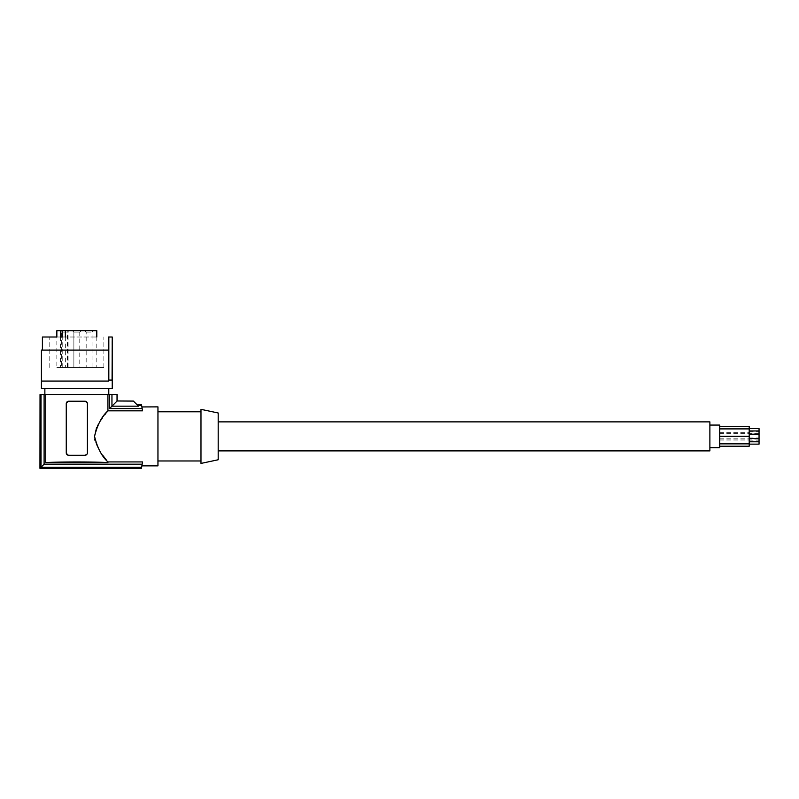 <?xml version="1.0" encoding="UTF-8"?>
<svg xmlns="http://www.w3.org/2000/svg" width="799" height="799" viewBox="0 0 799 799"><rect width="100%" height="100%" fill="white"/><g stroke="black" fill="none" stroke-linecap="round" stroke-linejoin="round"><path stroke-width="0.6" stroke-dasharray="4 3" d="M108.784 388.634L44.864 388.634L108.784 388.634M44.864 394.586L108.784 394.586L44.864 394.586M41.428 388.634L112.23 388.634M108.474 381.063L41.428 381.063L41.428 350.082L108.564 350.082L108.824 337.008L108.824 380.074L112.07 380.074L108.474 380.074L108.474 381.063L41.428 381.063L108.474 381.063M108.824 337.008L112.07 337.008L112.07 380.074M56.849 337.008L96.799 337.008L56.849 337.008L56.849 367.54L96.799 367.54L56.849 367.54M57.708 367.54L103.87 367.54L57.708 367.54M65.348 330.666L67.096 330.666L67.096 367.54M86.172 332.134L92.065 332.134L86.172 332.134L84.694 330.666L86.172 332.134L86.172 367.54L92.065 367.54L86.172 367.54M92.065 332.134L93.543 330.666L92.065 332.134L92.065 367.54M65.348 337.008L65.348 367.54M60.484 337.008L60.484 367.54M108.394 381.063L108.394 350.082M108.564 350.082L42.407 350.082M79.78 332.134L81.248 330.666L79.78 332.134L81.248 330.666L79.78 332.134L81.248 330.666L79.78 332.134L73.878 332.134L79.78 332.134L73.878 332.134L79.78 332.134L73.878 332.134L73.878 367.54L79.78 367.54L73.878 367.54L79.78 367.54L73.878 367.54L79.78 367.54L73.878 367.54L73.878 332.134L79.78 332.134L79.78 367.54M61.583 367.54L67.486 367.54L61.583 367.54L61.583 332.134L67.486 332.134L67.486 367.54M73.878 332.134L72.399 330.666L73.878 332.134L72.399 330.666L73.878 332.134L72.399 330.666L73.878 332.134L73.878 367.54M117.143 394.586L107.925 394.586L107.925 410.826L142.532 410.826C141.683 405.572 141.683 405.572 142.532 410.826A172.095 172.095 0 0 0 142.172 408.569L141.643 405.483L137.798 405.483L138.487 406.172L111.95 406.172L111.95 394.586M39.95 394.586L107.925 394.586M133.293 400.978L117.034 401.088L109.553 408.569L109.553 394.586M141.882 406.871L142.172 408.569L109.553 408.569M107.086 460.903L107.925 461.922L142.532 461.922A172.095 172.095 0 0 1 142.172 464.179L142.082 464.738M107.086 460.893L106.187 459.775M102.612 455.09L102.242 454.581M102.182 454.511L101.733 453.872M101.673 453.792L101.213 453.123M101.143 453.023L100.684 452.344M100.644 452.284L99.665 450.786M99.575 450.636L99.076 449.817M98.936 449.587L98.577 448.978M98.557 448.938L97.408 446.841M97.348 446.711L96.949 445.892M96.919 445.842L95.041 440.559M94.801 439.37L94.662 438.281M157.952 465.877L157.952 406.871M142.072 464.798L141.643 467.265L41.019 467.265L41.019 394.586M141.643 405.483A172.095 172.095 0 0 0 141.453 404.504L136.729 404.414L137.798 405.483L136.809 404.504M117.143 400.978L117.034 394.586M133.403 401.088L137.798 405.483M39.95 468.334L141.453 468.254A172.095 172.095 0 0 0 141.643 467.265M157.952 460.963L157.952 411.795L157.952 460.963M200.978 460.963L200.978 411.795L200.978 460.963M200.978 409.338L200.978 463.42M218.187 412.993L218.187 459.765M218.187 436.374L218.187 450.886L218.187 436.374M66.996 401.927L68.714 401.218L86.042 401.478M86.082 401.507L86.662 401.927M86.821 402.107L87.201 402.726M87.291 402.956L87.291 453.572M87.201 453.802L86.821 454.421M86.662 454.601L85.912 455.11M85.863 455.13L84.944 455.31A2.457 2.457 0 0 0 87.401 452.853L84.944 455.31L67.615 455.05M67.575 455.021L66.996 454.601M66.826 454.421L66.447 453.802M66.367 453.572L66.367 402.956M66.447 402.726L66.826 402.107M76.824 401.218L84.944 401.218L87.401 403.675L87.401 452.853L87.401 403.675A2.457 2.457 0 0 0 84.944 401.218L68.714 401.218A2.457 2.457 0 0 0 66.257 403.675L68.714 401.218L76.824 401.218M66.257 403.675L66.257 452.853L68.714 455.31A2.457 2.457 0 0 1 66.257 452.853L66.257 403.675M45.733 462.631C56.579 461.732 97.079 461.732 107.925 462.631L45.733 462.631L45.733 394.586M96.539 427.755L97.079 426.596M97.858 425.068L98.756 423.46M98.816 423.37L99.256 422.641M99.326 422.521L99.735 421.872M99.825 421.732L100.195 421.153M101.074 419.835L101.563 419.125M102.182 418.257L103.231 416.808M103.241 416.798L104.769 414.781M105.238 414.182L106.247 412.893M107.286 411.605L107.925 410.826M107.925 461.922L107.925 462.631M142.172 464.179L44.105 464.179L41.019 467.265M44.105 394.586L44.105 464.179M40.03 394.586L40.03 468.254M67.486 332.134L68.964 330.666L67.486 332.134L61.583 332.134L60.105 330.666L61.583 332.134M709.882 450.886L709.882 421.872M719.719 447.69L719.719 425.068M719.719 430.232L719.719 426.536L719.719 430.232M719.719 442.526L719.719 446.212L719.719 442.526M719.719 440.179L719.719 443.864L719.719 440.179M719.719 432.579L719.719 436.264L719.719 432.579M749.212 436.264L749.212 426.536M759.05 444.144L759.05 428.614M749.212 446.212L749.212 436.494M749.212 442.526L749.212 438.841L749.212 442.526M749.212 436.374L749.212 440.069L749.212 436.374M749.212 432.579L749.212 434.197L749.212 432.579M62.222 367.54L62.222 337.008M103.87 367.54L103.87 337.008M96.799 337.008L96.799 367.54M68.105 367.54L68.105 330.666M719.719 433.917L749.212 433.917M749.212 431.85L759.05 431.85M719.719 440.069L749.212 440.069M749.212 437.992L759.05 437.992M719.719 439.08L759.05 439.08M749.212 434.756L759.05 434.756M719.719 438.841L749.212 438.841M49.788 367.54L49.788 337.008M749.212 440.908L759.05 440.908M719.719 432.688L749.212 432.688M719.719 433.677L759.05 433.677"/><path stroke-width="1.2" d="M67.096 330.666L56.849 330.666L56.849 337.008L42.407 337.008L42.407 350.082L108.564 350.082L108.564 337.008L112.23 337.008L112.23 388.634L41.428 388.634L41.428 381.063L108.474 381.063L108.474 380.074L112.07 380.074L108.474 380.074M41.428 388.634L41.428 350.082L108.564 350.082M108.824 337.008L108.824 380.074M108.394 381.063L108.394 350.082M56.849 337.008L42.407 337.008M112.23 337.008L112.07 380.074M93.543 330.666L84.694 330.666L93.543 330.666M81.248 330.666L72.399 330.666L81.248 330.666M60.105 330.666L68.964 330.666L60.105 330.666M56.849 330.666L96.799 330.666L65.348 330.666L65.348 337.008M60.484 330.666L60.484 337.008M133.403 401.088L138.487 406.172L111.95 406.172L111.95 394.586L117.143 394.586L117.143 400.978L133.403 401.088L117.143 400.978M40.03 394.586L39.95 468.334L40.03 394.586L44.105 394.586L44.105 464.179L41.019 467.265L141.643 467.265L142.172 464.179L44.105 464.179M111.95 394.586L44.105 394.586M45.733 462.631C56.579 461.732 97.079 461.732 107.925 462.631L45.733 462.631L45.733 394.586M107.925 462.631L107.925 461.922L142.532 461.922A172.095 172.095 0 0 1 142.172 464.179L142.532 461.922L142.172 464.179M106.187 459.775L103.461 456.249M103.221 455.929L102.612 455.09M95.041 440.559L94.801 439.37M94.582 437.433L94.552 436.434M141.902 406.941L157.952 406.871L157.952 465.877L141.882 465.877M107.925 461.922C101.853 456.509 97.398 447.989 94.552 436.374C97.398 424.758 101.853 416.239 107.925 410.826L142.532 410.826A172.095 172.095 0 0 0 142.172 408.569L141.643 405.483A172.095 172.095 0 0 0 141.453 404.504L136.809 404.504M142.532 410.826L142.172 408.569L109.553 408.569L109.553 394.586M109.553 408.569L117.034 401.088L117.034 394.586M141.643 405.483L137.798 405.483M107.925 394.586L107.925 410.826M40.03 468.254L141.453 468.254A172.095 172.095 0 0 0 141.643 467.265M41.019 394.586L41.019 467.265M157.952 411.795L200.978 411.795M157.952 460.963L200.978 460.963M200.978 463.42L200.978 409.338L218.187 412.993L218.187 459.765L200.978 463.42M68.714 401.218A2.457 2.457 0 0 0 66.257 403.675L66.257 452.853A2.457 2.457 0 0 0 68.714 455.31L84.944 455.31A2.457 2.457 0 0 0 87.401 452.853L87.401 403.675A2.457 2.457 0 0 0 84.944 401.218L68.714 401.218M94.552 436.374L96.539 427.755M97.348 426.047L97.858 425.068M100.195 421.153L101.074 419.835M101.563 419.125L102.182 418.257M104.769 414.781L105.238 414.182M106.247 412.893L107.286 411.605M218.187 421.872L709.882 421.872L709.882 450.886L218.187 450.886M709.882 425.068L719.719 425.068L719.719 447.69L709.882 447.69M719.719 426.536L749.212 426.536L749.212 436.264L719.719 436.264M749.212 428.614L759.05 428.614L759.05 444.144L749.212 444.144M719.719 436.494L749.212 436.494L749.212 446.212L719.719 446.212M62.222 337.008L62.222 330.666M44.864 388.634L44.864 394.586M96.799 330.666L96.799 337.008M141.443 404.414L136.729 404.414M141.443 468.334L39.95 468.334M719.719 443.864L749.212 443.864M749.212 441.797L759.05 441.797M749.212 434.197L759.05 434.197M719.719 428.893L749.212 428.893M749.212 430.961L759.05 430.961M749.212 438.561L759.05 438.561M108.784 388.634L108.784 394.586"/></g></svg>
